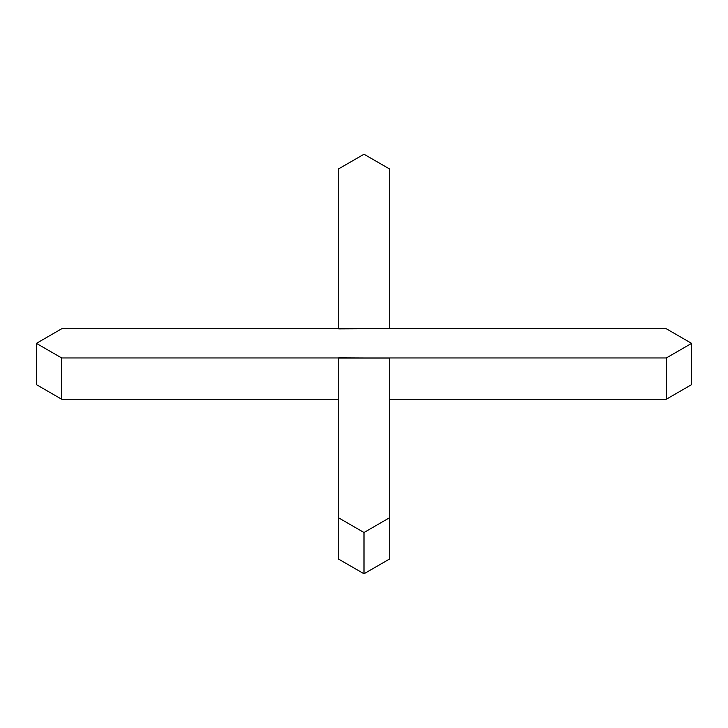 <?xml version="1.0" encoding="UTF-8"?>
<svg xmlns="http://www.w3.org/2000/svg" width="728" height="728" viewBox="0 0 728 728"><rect width="100%" height="100%" fill="white"/><g stroke="black" fill="none" stroke-linecap="round" stroke-linejoin="round"><path stroke-width="1.09" d="M389.271 328.656L338.729 328.901L389.271 328.656L389.271 168.814L364 154.227L338.729 168.814L338.729 328.656L389.271 328.656L389.271 168.814L364 154.227L338.729 168.814L338.729 328.774L61.671 328.774L36.4 343.37L61.671 357.958L666.329 357.958L691.6 343.37L666.329 328.774L389.271 328.656M36.4 384.63L36.4 343.37L61.671 357.958L61.671 399.226L36.4 384.63L61.671 399.226L61.671 357.958L338.729 357.958L338.729 559.186L338.729 517.917L364 532.505L364 573.773L338.729 559.186L364 573.773L364 532.505L389.271 517.917L389.271 559.186L364 573.773L389.271 559.186L389.271 357.958L666.329 357.958L666.329 399.226L389.271 399.226L666.329 399.226L666.329 357.958L691.6 343.37L691.6 384.63L666.329 399.226L691.6 384.63L691.6 343.37L666.329 328.774L61.671 328.774L36.4 343.37L36.4 384.63M338.729 399.226L61.671 399.226L338.729 399.226M389.271 358.076L338.729 358.076L338.729 517.917L364 532.505L389.271 517.917L389.271 358.076L338.729 357.839L389.271 358.076"/></g></svg>
